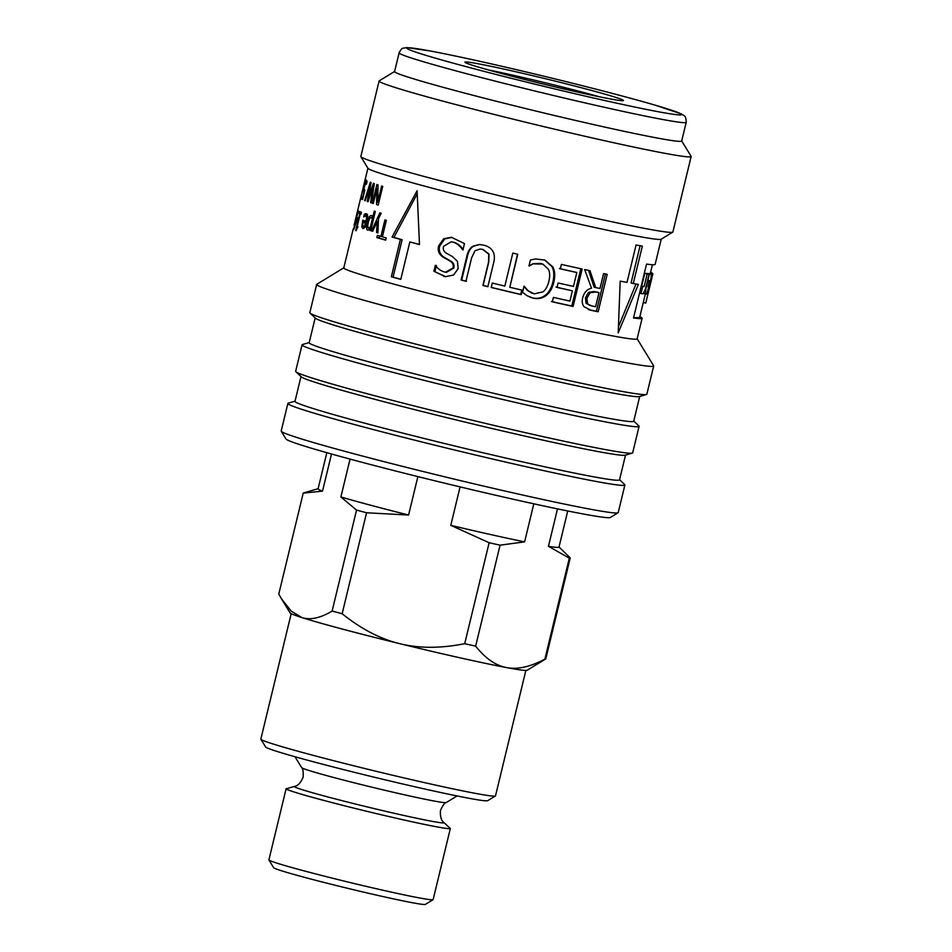 <?xml version="1.0" encoding="UTF-8"?>
<svg xmlns="http://www.w3.org/2000/svg" width="952" height="952" viewBox="0 0 952 952"><rect width="100%" height="100%" fill="white"/><g stroke="black" fill="none" stroke-linecap="round" stroke-linejoin="round"><path stroke-width="1.43" d="M599.474 96.806A77.695 2.713 13.6 0 0 487.924 69.817M557.503 508.88L548.447 546.329L569.32 558.146L544.889 659.117C530.216 666.888 517.471 669.72 506.654 667.602A121.999 4.26 -166.4 0 0 527.146 670.279L545.734 658.939A137.409 4.796 -166.4 0 0 545.793 658.891L570.224 557.92L559.026 546.972M567.737 510.974L559.002 547.102A123.927 4.32 -166.4 0 1 548.447 546.329M460.09 486.888L450.784 525.337L489.138 542.723L464.719 643.695C440.621 648.467 418.987 648.467 399.804 643.683A121.999 4.26 -166.4 0 0 506.654 667.602C495.79 665.65 485.449 658.498 475.655 646.146L500.074 545.175L524.611 541.866L533.81 503.822M524.611 541.866A123.927 4.32 -166.4 0 1 450.784 525.337M350.05 459.102L340.887 496.968L356.548 510.093L332.117 611.065C320.253 618.134 310.162 620.288 301.832 617.551A121.999 4.26 -166.4 0 0 399.804 643.683C380.598 639.089 361.367 629.105 342.149 613.742L366.568 512.771L408.587 515.032L417.88 476.607M408.587 515.032A123.927 4.32 -166.4 0 1 340.887 496.968M281.459 598.772L290.122 612.933A121.999 4.26 -166.4 0 0 301.832 617.551L291.193 611.113L281.459 598.772L278.781 594.084L303.212 493.124L322.526 491.125L331.498 454.009M342.149 613.742A137.409 4.796 -166.4 0 1 332.117 611.065M475.655 646.146A137.409 4.796 -166.4 0 1 464.719 643.695M545.734 658.939A137.409 4.796 -166.4 0 1 544.889 659.117M303.212 493.124A137.409 4.796 -166.4 0 1 303.462 492.981L318.123 488.685M366.568 512.771A137.409 4.796 -166.4 0 1 356.548 510.093M500.074 545.175A137.409 4.796 -166.4 0 1 489.138 542.723M570.224 557.92A137.409 4.796 -166.4 0 1 569.32 558.146M322.526 491.125A123.927 4.32 -166.4 0 1 318.087 488.816L326.833 452.688M449.558 827.847A84.478 2.951 -166.4 0 1 450.344 828.49L433.136 899.592A84.478 2.951 -166.4 0 1 433.065 899.676A84.478 2.951 -166.4 0 1 418.88 897.831A84.478 2.951 -166.4 0 1 327.857 877.042A84.478 2.951 -166.4 0 1 268.94 859.977A84.478 2.951 -166.4 0 1 268.904 859.858L286.112 788.756A84.478 2.951 -166.4 0 1 287.099 788.553M268.94 859.977L273.664 867.712A78.064 2.725 13.6 0 0 328.119 883.48A78.064 2.725 13.6 0 0 412.204 902.686A78.064 2.725 13.6 0 0 425.318 904.4L433.065 899.676M450.344 828.49A84.478 2.951 -166.4 0 1 436.075 826.717A84.478 2.951 -166.4 0 1 343.696 805.582A84.478 2.951 -166.4 0 1 286.112 788.756M525.861 670.446L495.516 795.836A120.714 4.213 -166.4 0 1 495.409 795.967A120.714 4.213 -166.4 0 1 475.131 793.325A120.714 4.213 -166.4 0 1 345.088 763.611A120.714 4.213 -166.4 0 1 260.884 739.228A120.714 4.213 -166.4 0 1 260.848 739.061L291.193 613.671M495.409 795.967L487.674 800.692A114.299 3.986 -166.4 0 1 468.467 798.181A114.299 3.986 -166.4 0 1 345.338 770.061A114.299 3.986 -166.4 0 1 265.62 746.963L260.884 739.228M435.826 826.657A84.169 2.939 -166.4 0 1 341.435 804.999A84.169 2.939 -166.4 0 1 286.611 788.696L294.477 786.388A77.052 2.689 -166.4 0 0 344.66 801.322A77.052 2.689 -166.4 0 0 431.077 821.136A77.052 2.689 -166.4 0 0 443.989 822.564L449.927 828.204A84.169 2.939 -166.4 0 1 435.826 826.657M478.677 63.867A81.551 2.844 13.6 0 0 464.933 62.273A81.551 2.844 13.6 0 0 543.509 84.109A81.551 2.844 13.6 0 0 623.37 100.603A81.551 2.844 13.6 0 0 569.177 84.609A81.551 2.844 13.6 0 0 478.677 63.867M364.449 183.403L365.318 179.821A150.904 5.272 13.6 0 0 365.473 179.976L364.616 183.558A150.904 5.272 -166.4 0 1 364.449 183.403L364.64 183.45M365.247 200.622L364.64 200.479L370.328 182.225A150.904 5.272 13.6 0 0 371.09 182.51L368.448 198.433L373.386 183.32A150.904 5.272 13.6 0 0 374.315 183.641L371.53 202.943A150.904 5.272 -166.4 0 1 370.578 202.621L373.017 186.663L368.043 201.753A150.904 5.272 -166.4 0 1 367.27 201.479L369.995 185.39L365.223 200.717A150.904 5.272 -166.4 0 1 364.64 200.479M368.079 201.657L367.27 201.479M373.838 186.854L373.017 186.663M371.542 202.847L370.578 202.621M369.078 198.587L368.448 198.433M359.213 213.462L359.678 211.546A150.904 5.272 13.6 0 0 361.427 212.296L360.963 214.212A150.904 5.272 -166.4 0 1 360.249 213.914L357.214 226.457A150.904 5.272 13.6 0 0 357.928 226.755L356.072 230.741A150.904 5.272 -166.4 0 1 355.703 230.574L359.785 213.712A150.904 5.272 -166.4 0 1 359.213 213.462L361.046 213.891M361.022 214.01L359.785 213.712M360.998 214.093L360.249 213.914M366.484 223.185A148.333 5.176 -166.4 0 1 365.449 222.816L363.069 222.28L362.641 225.184L363.248 226.576L365.675 227.135M366.449 223.339L365.58 223.137A150.904 5.272 -166.4 0 1 363.069 222.28M365.425 226.017L364.485 225.802L365.58 223.137M363.248 226.576L364.485 225.802M366.437 215.937L367.531 214.319M364.735 222.661L365.187 220.769M364.259 227.849L364.176 226.802M366.77 214.152L365.163 213.784L366.115 213.688C367.674 214.319 367.924 217.032 366.853 221.792C365.58 226.54 364.211 228.778 362.736 228.504L361.808 226.481L362.807 220.221A150.904 5.272 13.6 0 0 366.008 221.34C366.758 218.02 366.639 216.152 365.627 215.747L363.688 216.913L364.307 214.331L366.115 213.688M366.698 214.878L364.307 214.331M367.472 216.175L364.545 216.044M366.913 221.542L366.008 221.34M364.176 227.028L361.808 226.481M373.47 219.162L371.137 217.699L373.398 218.21M373.481 218.234L371.22 217.722C370.149 217.425 369.197 219.008 368.341 222.482C367.508 225.767 367.543 227.599 368.448 227.98L371.209 228.492M368.602 228.016L370.78 228.504M371.53 227.147L370.447 226.897L372.375 218.924M368.448 227.98L370.447 226.897M369.114 229.706L368.888 228.087M371.494 217.782L372.553 216.413M367.853 230.194L367.662 230.146C366.365 229.503 366.246 226.933 367.317 222.435C368.579 217.568 369.995 215.271 371.566 215.545L372.839 217.008L374.255 211.13A150.904 5.272 13.6 0 0 375.326 211.463L370.685 230.681A150.904 5.272 -166.4 0 1 369.614 230.336L369.971 228.873L367.758 230.17M371.054 229.111L369.971 228.873M370.697 230.586L369.614 230.336M373.922 217.258L372.839 217.008M385.703 240.023L378.944 238.036L379.479 235.822M384.905 219.912A150.904 5.272 13.6 0 0 386.357 220.34L382.371 236.834A150.904 5.272 13.6 0 0 386.203 237.94L385.667 240.154A150.904 5.272 -166.4 0 1 376.849 237.572L377.385 235.358A150.904 5.272 13.6 0 0 380.907 236.405L384.905 219.912M382.395 236.727L380.907 236.405M378.944 238.036L376.849 237.572M466.444 281.292L461.672 280.102L467.313 256.754C468.42 251.578 470.49 248.067 473.513 246.211L479.618 244.533M487.995 286.611L483.116 285.41L488.769 262.062L489.019 254.125L482.973 249.388L479.963 249.043L475 250.757L471.621 257.79L465.945 281.268A150.904 5.272 -166.4 0 1 461.089 280.055L466.73 256.707C467.837 251.53 469.919 248.02 472.989 246.175L479.38 244.521L483.64 245.152C487.971 246.223 490.994 248.186 492.696 251.042C494.612 254.077 494.885 258.17 493.517 263.311L487.864 286.671A150.904 5.272 -166.4 0 1 482.902 285.457L488.555 262.109L488.781 254.16L482.616 249.4L479.963 249.043M528.991 265.822L529.336 265.977A150.904 5.272 -166.4 0 1 528.979 265.894L530.419 259.955L535.809 258.968L544.889 260.075L552.862 266.941C554.945 270.88 555.254 276.02 553.778 282.387C552.255 288.539 549.649 292.966 545.948 295.644C542.295 298.392 538.011 299.214 533.096 298.119L526.932 295.667L522.577 292.335L524.028 286.338A150.904 5.272 13.6 0 0 524.421 286.421L527.801 290.515L534.143 293.882L543.021 291.859C545.71 289.694 547.674 286.171 548.911 281.28C550.066 276.199 549.887 272.177 548.376 269.214L542.818 264.085L540.807 263.43L533.429 263.668L528.872 265.775M523.957 286.219L527.265 290.3L532.073 293.252M544.52 259.944L552.017 266.655C554.052 270.57 554.338 275.711 552.862 282.078C551.339 288.23 548.757 292.657 545.115 295.346C541.498 298.107 537.273 298.952 532.442 297.881L529.847 297.107M533.429 263.668L529.336 265.977M542.818 264.085L533.953 263.882M417.202 193.839L393.914 237.417L402.113 239.714L393.057 277.139L400.804 279.257M393.914 237.417L392.057 237.036L417.095 190.745L419.475 244.533A150.904 5.272 -166.4 0 1 409.836 241.951L419.463 244.426M402.113 239.714L400.399 239.368A150.904 5.272 -166.4 0 1 392.057 237.036M393.057 277.139L391.343 276.794L400.399 239.368M409.836 241.951L400.78 279.376A150.904 5.272 -166.4 0 1 391.343 276.794M633.282 283.529A150.904 5.272 13.6 0 0 638.399 284.362L618.193 332.902L620.18 281.126A150.904 5.272 13.6 0 0 627.011 282.411L636.067 244.985A150.904 5.272 13.6 0 0 642.338 246.104L633.282 283.529L631.081 282.958L640.137 245.533M618.538 326.548L636.019 283.993M652.727 273.998L650.228 273.391A148.333 5.176 -166.4 0 1 649.669 273.557L652.156 274.164L647.372 293.966A150.904 5.272 13.6 0 0 647.931 293.799L645.777 303.093A150.904 5.272 13.6 0 0 645.789 303.057L652.858 273.843A150.904 5.272 -166.4 0 1 652.834 273.89L651.227 280.542L652.727 273.998A150.904 5.272 -166.4 0 1 652.156 274.164M645.361 293.87L643.278 302.486L645.777 303.093M650.406 273.022L652.763 273.593A150.904 5.272 -166.4 0 1 652.858 273.843M652.418 264.739L650.359 273.236A148.333 5.176 -166.4 0 1 650.347 273.284L652.834 273.89M650.537 272.498L651.43 272.76M650.585 272.296A150.904 5.272 -166.4 0 1 651.442 272.712M649.026 273.617L648.99 273.605A148.333 5.176 -166.4 0 1 646.955 273.522L646.943 273.581M647.538 280.483L647.836 280.554A150.904 5.272 13.6 0 0 649.669 280.638L648.157 286.861A150.904 5.272 -166.4 0 1 647.979 286.861L649.204 281.804A150.904 5.272 -166.4 0 1 647.562 281.721L646.253 287.111C645.373 291.276 645.266 293.573 645.92 294.013A150.904 5.272 13.6 0 0 646.646 294.013L650.573 280.983L651.43 274.212A150.904 5.272 -166.4 0 1 649.395 274.14L647.836 280.554M646.955 273.522L649.395 274.14M647.336 281.34L649.204 281.804M643.683 293.454L645.92 294.013M648.99 273.605L651.466 274.212L648.99 273.605M649.086 274.105L646.646 273.498A148.333 5.176 -166.4 0 1 644.778 273.319L647.17 273.926L644.111 286.564A150.904 5.272 -166.4 0 1 642.731 286.397L640.993 293.561A150.904 5.272 13.6 0 0 643.1 293.799L645.48 288.98L649.086 274.105A150.904 5.272 -166.4 0 1 647.17 273.926M644.778 273.319L641.707 285.957L644.111 286.564M641.231 286.017L642.731 286.397M639.506 293.18L640.993 293.561M650.525 272.546L651.632 272.808A150.904 5.272 -166.4 0 1 652.418 273.272L652.37 273.498M650.466 272.808L652.418 273.272M633.568 317.682L639.506 317.635M639.839 316.718A150.904 5.272 -166.4 0 1 642.112 318.265A150.904 5.272 -166.4 0 1 633.508 317.968L646.539 264.097A150.904 5.272 13.6 0 0 655.143 264.394L661.247 239.166M598.986 292.645L597.297 292.169A148.333 5.176 -166.4 0 1 594.096 291.502L588.491 292.359L585.42 297.893L586.051 303.248L591.882 305.949A150.904 5.272 13.6 0 0 595.583 306.711L598.986 292.645A150.904 5.272 -166.4 0 1 595.726 291.966L590.038 292.8L586.932 298.333L587.598 303.7M588.491 292.359L590.038 292.8M586.051 303.248L590.252 305.485M589.276 305.235L591.882 305.949M605.448 273.855L596.404 311.28L588.336 309.578M588.538 270.297L594.096 287.135L595.714 287.599A150.904 5.272 13.6 0 0 599.986 288.492L603.592 273.593A150.904 5.272 13.6 0 0 607.209 274.343L598.153 311.768A150.904 5.272 -166.4 0 1 591.049 310.292L584.1 306.746C582.303 304.664 581.815 301.689 582.66 297.821C584.183 292.371 587.134 289.158 591.525 288.182L584.659 269.571A150.904 5.272 13.6 0 0 589.99 270.725L595.714 287.599M596.404 311.28L598.153 311.768M556.039 287.076L572.39 290.836A150.904 5.272 -166.4 0 1 557.027 287.409L558.098 282.982A150.904 5.272 13.6 0 0 573.461 286.409L576.817 272.51L559.348 268.512M580.839 268.619L571.783 306.044L551.363 301.51M576.817 272.51A150.904 5.272 -166.4 0 1 560.312 268.833L561.382 264.406A150.904 5.272 13.6 0 0 582.16 269.023L573.104 306.449A150.904 5.272 -166.4 0 1 552.327 301.82L553.398 297.393A150.904 5.272 13.6 0 0 569.915 301.082L572.39 290.836M571.783 306.044L573.104 306.449M521.803 290.015L520.732 294.442L491.268 287.409L492.339 282.97M517.555 254.125L509.796 287.266A150.904 5.272 13.6 0 0 522.243 290.205L521.172 294.632A150.904 5.272 -166.4 0 1 491.208 287.48L492.279 283.053A150.904 5.272 13.6 0 0 504.834 286.076L512.819 253.077A150.904 5.272 13.6 0 0 517.781 254.267L509.796 287.266M445.774 276.735L433.91 271.272L435.35 265.322A150.904 5.272 13.6 0 0 435.671 265.406C437.456 268.476 440.336 270.654 444.31 271.951L446.44 272.32L453.807 268.024C454.497 264.918 453.45 262.585 450.665 261.038L444.096 257.266C439.943 254.493 438.479 250.769 439.705 246.116L444.667 238.952L451.902 237.369M434.957 271.439L436.397 265.501M463.303 249.829C460.673 245.818 457.472 243.284 453.664 242.236L451.2 241.784L443.549 246.366C442.775 249.293 443.727 251.566 446.417 253.196L452.355 256.516L457.448 261.312L458.138 268.666L453.592 275.021L445.369 276.687L433.91 271.272M445.595 272.201L453.045 267.928C453.735 264.823 452.664 262.49 449.82 260.931L443.144 257.123C438.896 254.327 437.396 250.59 438.634 245.937L443.644 238.785L451.427 237.286L464.481 243.593L462.969 249.84A150.904 5.272 -166.4 0 1 462.624 249.745C459.947 245.723 456.674 243.176 452.807 242.105L451.2 241.784M372.72 231.205L371.506 230.931L379.872 212.867A150.904 5.272 13.6 0 0 381.193 213.26L378.468 218.722L377.932 232.895A150.904 5.272 -166.4 0 1 376.564 232.478L377.099 221.483L372.684 231.3A150.904 5.272 -166.4 0 1 371.506 230.931M378.337 221.756L377.099 221.483M377.932 232.776L376.564 232.478M357.309 219.519L356.274 219.269L354.513 226.576L356.964 219.662A150.904 5.272 -166.4 0 1 356.274 219.269M355.941 219.019L356.429 216.996A150.904 5.272 13.6 0 0 356.572 217.115L358.13 210.69A150.904 5.272 13.6 0 0 358.321 210.82L356.762 217.246A150.904 5.272 13.6 0 0 357.726 217.782L353.787 229.527A150.904 5.272 -166.4 0 1 353.597 229.396L356.084 219.138A150.904 5.272 -166.4 0 1 355.941 219.019L357.345 219.353M357.333 219.436L356.084 219.138M354.12 225.207L360.641 198.218A150.904 5.272 -166.4 0 1 360.701 198.123M357.345 211.915L357.785 210.023M378.825 202.478L377.73 202.157L381.633 186.021A150.904 5.272 13.6 0 0 382.716 186.366L378.194 205.073A150.904 5.272 -166.4 0 1 376.552 204.561L376.897 188.71L373.315 203.526A150.904 5.272 -166.4 0 1 372.387 203.228L376.909 184.51A150.904 5.272 13.6 0 0 378.027 184.878L377.73 202.157M373.327 203.442L372.387 203.228M377.92 188.948L376.897 188.71M378.23 204.93L376.552 204.561M363.414 190.757L365.568 181.725L366.556 180.19L367.032 181.606L366.389 184.26L366.02 182.356L364.568 186.294L364.033 189.067L364.211 190.126L364.866 189.948L362.533 199.587A150.904 5.272 -166.4 0 1 361.248 198.897L361.784 196.707A150.904 5.272 13.6 0 0 362.7 197.219L363.902 192.221L363.414 190.757L364.604 191.043M362.629 199.23L361.248 198.897M364.211 190.126L364.866 189.948M366.008 182.344L366.806 182.534L365.413 183.308M362.379 191.102L362.795 189.805M361.177 196.041L362.379 191.055L361.177 196.017A150.904 5.272 13.6 0 0 361.177 196.017A150.904 5.272 13.6 0 0 361.177 196.041L361.201 196.052M364.723 181.38L360.653 198.325A150.904 5.272 -166.4 0 1 360.641 198.218M364.759 181.237L364.557 182.296L364.759 181.237M364.652 181.891L364.378 182.963A150.904 5.272 -166.4 0 1 364.378 182.963L365.282 179.071M394.616 71.483L379.229 80.849A160.531 5.605 13.6 0 0 379.086 81.015L360.832 156.497A160.531 5.605 13.6 0 0 360.879 156.711L367.972 168.314A150.904 5.272 13.6 0 0 513.354 208.714A150.904 5.272 13.6 0 0 661.128 239.238L672.743 232.157A160.531 5.605 13.6 0 0 672.885 231.99L691.152 156.521A160.531 5.605 13.6 0 0 691.104 156.306L681.703 140.932M353.204 228.992L343.791 267.917A150.904 5.272 13.6 0 0 489.221 308.507A150.904 5.272 13.6 0 0 637.126 338.876L642.112 318.265M360.879 156.711A160.531 5.605 13.6 0 0 515.544 199.682A160.531 5.605 13.6 0 0 672.743 232.157M379.086 81.015A160.531 5.605 13.6 0 0 533.798 124.212A160.531 5.605 13.6 0 0 691.152 156.521M399.114 52.848L394.592 71.567A147.691 5.153 13.6 0 0 536.928 111.301A147.691 5.153 13.6 0 0 681.68 141.027L686.213 122.308C685.928 114.74 684.321 116.311 681.453 113.954L655.392 105.232C628.32 97.378 592.596 88.06 548.221 77.243C498.8 65.307 459.53 56.561 430.387 51.003L407.158 47.6L403.35 48.147C402.101 48.1 400.697 49.659 399.114 52.848A147.691 5.153 13.6 0 0 541.45 92.594A147.691 5.153 13.6 0 0 686.213 122.308M295.025 401.185L288.266 403.172A173.371 6.045 13.6 0 0 287.873 403.446L281.197 431.03A173.371 6.045 13.6 0 0 281.256 431.268L285.981 439.003A166.957 5.831 13.6 0 0 446.833 483.699A166.957 5.831 13.6 0 0 610.327 517.471L618.074 512.747A173.371 6.045 13.6 0 0 618.217 512.569L624.893 484.984A173.371 6.045 13.6 0 0 624.679 484.556L619.573 479.701M281.256 431.268A173.371 6.045 13.6 0 0 448.285 477.678A173.371 6.045 13.6 0 0 618.074 512.747M287.873 403.446A173.371 6.045 13.6 0 0 454.961 450.094A173.371 6.045 13.6 0 0 624.893 484.984M300.975 376.575L294.989 401.363A166.957 5.831 13.6 0 0 455.889 446.274A166.957 5.831 13.6 0 0 619.526 479.868L625.523 455.092M309.21 342.553L302.45 344.541A173.371 6.045 13.6 0 0 302.058 344.814L295.655 371.304A173.371 6.045 13.6 0 0 295.87 371.732L301.237 376.825A166.957 5.831 13.6 0 0 461.922 421.331A166.957 5.831 13.6 0 0 625.178 455.199L632.283 453.116A173.371 6.045 13.6 0 0 632.675 452.831L639.078 426.353A173.371 6.045 13.6 0 0 638.863 425.925L633.746 421.07M295.87 371.732A173.371 6.045 13.6 0 0 462.743 417.952A173.371 6.045 13.6 0 0 632.283 453.116M302.058 344.814A173.371 6.045 13.6 0 0 469.146 391.462A173.371 6.045 13.6 0 0 639.078 426.353M315.16 317.944L309.174 342.732A166.957 5.831 13.6 0 0 470.074 387.642A166.957 5.831 13.6 0 0 633.711 421.236L639.708 396.46M343.803 267.821L316.814 284.279A173.371 6.045 13.6 0 0 316.659 284.458L309.84 312.673A173.371 6.045 13.6 0 0 310.055 313.101L315.421 318.194A166.957 5.831 13.6 0 0 476.107 362.7A166.957 5.831 13.6 0 0 639.363 396.567L646.467 394.485A173.371 6.045 13.6 0 0 646.86 394.199L653.679 365.996A173.371 6.045 13.6 0 0 653.631 365.758L637.138 338.781M310.055 313.101A173.371 6.045 13.6 0 0 476.928 359.32A173.371 6.045 13.6 0 0 646.467 394.485M316.659 284.458A173.371 6.045 13.6 0 0 483.747 331.106A173.371 6.045 13.6 0 0 653.679 365.996M457.067 795.943L446.179 802.572A74.399 2.594 -166.4 0 1 433.684 800.941A74.399 2.594 -166.4 0 1 353.549 782.639A74.399 2.594 -166.4 0 1 301.653 767.609L295.013 756.745M430.72 51.075A141.265 4.927 13.6 0 0 533.917 83.919A141.265 4.927 13.6 0 0 667.887 109.028A141.265 4.927 13.6 0 0 430.72 51.075M364.913 226.957L363.402 226.612M364.878 222.054L362.486 221.507M368.293 222.661L367.317 222.435M540.807 263.43L541.462 263.68M532.442 297.881L533.096 298.119M545.115 295.346L545.948 295.644M552.862 282.078L553.778 282.387M552.017 266.655L552.862 266.941M585.42 297.893L586.932 298.333M594.096 291.502L595.726 291.966M589.419 309.828L591.049 310.292M444.667 238.952L443.644 238.785M439.705 246.116L438.634 245.937M444.096 257.266L443.144 257.123M450.665 261.038L449.82 260.931M453.807 268.024L453.045 267.928M444.465 276.461L443.584 276.33M453.664 242.236L452.807 242.105M366.925 182.046L365.568 181.725M301.653 767.609C302.903 768.264 303.402 771.477 303.141 777.248C300.654 782.913 297.762 785.959 294.477 786.388M446.179 802.572C444.774 802.584 442.87 805.213 440.455 810.473C440.074 816.637 441.252 820.672 443.989 822.564M367.9 216.271L365.544 215.723M643.421 293.394L645.884 294.001M639.613 317.659L643.278 302.486M365.259 179.166L367.912 168.206"/></g></svg>
